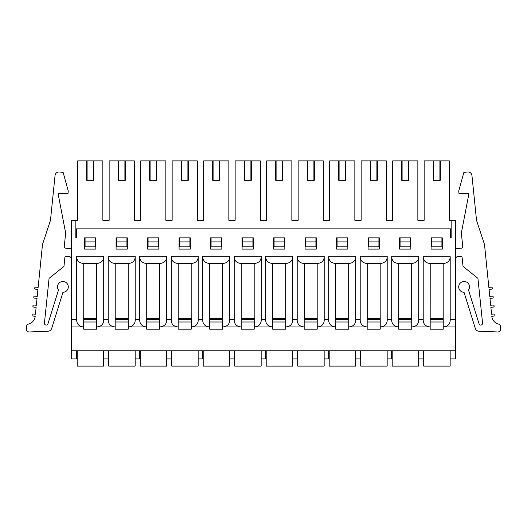 <?xml version="1.0" encoding="UTF-8"?>
<svg xmlns="http://www.w3.org/2000/svg" width="527" height="527" viewBox="0 0 527 527"><rect width="100%" height="100%" fill="white"/><g stroke="black" fill="none" stroke-linecap="round" stroke-linejoin="round"><path stroke-width="0.79" d="M423.701 350.798L423.701 366.1L450.157 366.1L450.157 358.9L455.651 358.9L455.651 350.798L71.349 350.798L71.349 358.9L76.659 358.9L76.659 350.798M430.177 321.997L443.227 321.997M392.2 350.798L392.2 366.1L418.662 366.1L418.662 358.9L423.161 358.9L423.161 350.798M398.682 321.997L411.732 321.997M360.699 350.798L360.699 366.1L387.161 366.1L387.161 358.9L391.66 358.9L391.66 350.798M367.181 321.997L380.231 321.997M329.197 350.798L329.197 366.1L355.659 366.1L355.659 358.9L360.158 358.9L360.158 350.798M335.679 321.997L348.729 321.997M297.702 350.798L297.702 366.1L324.158 366.1L324.158 358.9L328.657 358.9L328.657 350.798M304.178 321.997L317.228 321.997M266.201 350.798L266.201 366.1L292.663 366.1L292.663 358.9L297.162 358.9L297.162 350.798M272.683 321.997L285.733 321.997M234.699 350.798L234.699 366.1L261.161 366.1L261.161 358.9L265.661 358.9L265.661 350.798M241.182 321.997L254.231 321.997M203.198 350.798L203.198 366.1L229.66 366.1L229.66 358.9L234.159 358.9L234.159 350.798M209.68 321.997L222.73 321.997M171.703 350.798L171.703 366.1L198.159 366.1L198.159 358.9L202.658 358.9L202.658 350.798M178.179 321.997L191.229 321.997M140.202 350.798L140.202 366.1L166.657 366.1L166.657 358.9L171.163 358.9L171.163 350.798M146.677 321.997L159.727 321.997M108.7 350.798L108.7 366.1L135.162 366.1L135.162 358.9L139.662 358.9L139.662 350.798M115.182 321.997L128.232 321.997M77.199 350.798L77.199 366.1L103.661 366.1L103.661 350.798M83.681 321.997L96.731 321.997M391.706 257.262L391.706 256.3L418.708 256.3L418.708 320.712C418.286 324.474 415.961 326.556 411.732 326.951L411.732 318.4L398.682 318.4L398.682 326.951C394.446 326.556 392.121 324.474 391.706 320.712L391.706 257.262C392.128 261.043 394.473 263.125 398.728 263.5L398.728 318.4M418.708 257.262C418.28 261.043 415.941 263.125 411.686 263.5L398.728 263.5M360.204 256.3L387.207 256.3L387.207 320.712C386.785 324.474 384.46 326.556 380.231 326.951L380.231 318.4L367.181 318.4L367.181 326.951C362.945 326.556 360.626 324.474 360.204 320.712L360.204 256.3L360.204 320.712M387.207 257.262C386.778 261.043 384.44 263.125 380.184 263.5L367.227 263.5C362.971 263.125 360.633 261.043 360.204 257.262M355.705 320.712L355.705 256.3L355.705 320.712C355.284 324.474 352.965 326.556 348.729 326.951L348.729 318.4L335.679 318.4L335.679 326.951C331.45 326.556 329.125 324.474 328.703 320.712L328.703 257.262C329.131 261.043 331.47 263.125 335.725 263.5L335.725 318.4M355.705 257.262C355.284 261.043 352.938 263.125 348.683 263.5L335.725 263.5M297.208 257.262L297.208 256.3L324.204 256.3L324.204 320.712C323.789 324.474 321.463 326.556 317.228 326.951L317.228 318.4L304.178 318.4L304.178 326.951C299.949 326.556 297.623 324.474 297.208 320.712L297.208 257.262C297.63 261.043 299.968 263.125 304.224 263.5L304.224 318.4M324.204 257.262C323.782 261.043 321.444 263.125 317.188 263.5L304.224 263.5M265.707 257.262L265.707 256.3L292.702 256.3L292.702 320.712C292.287 324.474 289.962 326.556 285.733 326.951L285.733 318.4L272.683 318.4L272.683 326.951C268.447 326.556 266.122 324.474 265.707 320.712L265.707 257.262C266.128 261.043 268.467 263.125 272.722 263.5L272.722 318.4M292.702 257.262C292.281 261.043 289.942 263.125 285.687 263.5L272.722 263.5M234.205 257.262L234.205 256.3L261.208 256.3L261.208 320.712C260.786 324.474 258.461 326.556 254.231 326.951L254.231 318.4L241.182 318.4L241.182 326.951C236.946 326.556 234.62 324.474 234.205 320.712L234.205 257.262C234.627 261.043 236.972 263.125 241.228 263.5L241.228 318.4M261.208 257.262C260.779 261.043 258.441 263.125 254.185 263.5L241.228 263.5M202.704 257.262L202.704 256.3L229.706 256.3L229.706 320.712C229.285 324.474 226.959 326.556 222.73 326.951L222.73 318.4L209.68 318.4L209.68 326.951C205.451 326.556 203.126 324.474 202.704 320.712L202.704 257.262C203.132 261.043 205.471 263.125 209.726 263.5L209.726 318.4M229.706 257.262C229.278 261.043 226.939 263.125 222.684 263.5L209.726 263.5M171.203 257.262L171.203 256.3L198.205 256.3L198.205 320.712C197.79 324.474 195.464 326.556 191.229 326.951L191.229 318.4L178.179 318.4L178.179 326.951C173.95 326.556 171.624 324.474 171.203 320.712L171.203 257.262C171.631 261.043 173.969 263.125 178.225 263.5L178.225 318.4M198.205 257.262C197.783 261.043 195.438 263.125 191.182 263.5L178.225 263.5M139.708 257.262L139.708 256.3L166.703 256.3L166.703 320.712C166.288 324.474 163.963 326.556 159.727 326.951L159.727 318.4L146.677 318.4L146.677 326.951C142.448 326.556 140.123 324.474 139.708 320.712L139.708 257.262C140.129 261.043 142.468 263.125 146.723 263.5L146.723 318.4M166.703 257.262C166.282 261.043 163.943 263.125 159.688 263.5L146.723 263.5M135.202 320.712L135.202 256.3L135.202 320.712C134.787 324.474 132.461 326.556 128.232 326.951L128.232 318.4L115.182 318.4L115.182 326.951C110.947 326.556 108.621 324.474 108.206 320.712L108.206 257.262C108.628 261.043 110.966 263.125 115.222 263.5L115.222 318.4M135.202 257.262C134.78 261.043 132.442 263.125 128.186 263.5L115.222 263.5M103.707 257.262C103.279 261.043 100.94 263.125 96.685 263.5L83.727 263.5C79.472 263.125 77.126 261.043 76.705 257.262L76.705 256.3L103.707 256.3L103.707 320.712C103.285 324.474 100.96 326.556 96.731 326.951L96.731 318.4L83.681 318.4L83.681 326.951C79.445 326.556 77.12 324.474 76.705 320.712L76.705 257.262L76.705 320.712M71.349 258.823A2.194 2.194 0 0 0 69.347 256.629L66.283 256.359A1.304 1.304 0 0 0 64.874 257.532L63.971 266.398L49.07 278.348L44.439 323.077A1.798 1.798 0 0 0 47.95 323.795L58.484 290.021A5.402 5.402 0 0 1 60.717 281.958A5.402 5.402 0 0 1 68.167 285.759A5.402 5.402 0 0 1 62.957 292.301L51.705 328.387A4.005 4.005 0 0 1 48.049 331.2L29.328 331.97A2.879 2.879 0 0 1 26.35 328.736L26.62 326.582A2.339 2.339 0 0 1 28.399 324.112A8.999 8.999 0 0 0 35.21 316.286L32.707 316.029A1.041 1.041 0 0 1 32.918 313.993L35.414 314.244L36.119 307.327L33.616 307.076A1.041 1.041 0 0 1 33.827 305.034L36.323 305.291L37.028 298.374L34.525 298.124A1.041 1.041 0 0 1 34.736 296.082L37.233 296.339L37.937 289.422L35.434 289.165A1.041 1.041 0 0 1 35.645 287.129L38.142 287.386L42.496 244.502L50.467 220.345L55.052 175.524A3.959 3.959 0 0 1 59.399 171.986L63.128 172.375L68.26 191.005L67.99 193.705L58.089 193.705L65.651 233.02L64.235 246.761A1.258 1.258 0 0 0 65.361 248.145L69.366 248.553A1.798 1.798 0 0 0 71.349 246.761M450.427 228.85L450.427 237.848L451.152 237.848L451.152 228.85L76.573 228.85L76.573 237.848L75.848 237.848L75.848 220.299L71.349 220.299L71.349 350.798M455.651 258.823A2.194 2.194 0 0 1 457.653 256.629L460.717 256.359A1.304 1.304 0 0 1 462.126 257.532L463.029 266.398L477.93 278.348L482.561 323.077A1.798 1.798 0 0 1 479.05 323.795L468.516 290.021A5.402 5.402 0 0 0 466.283 281.958A5.402 5.402 0 0 0 458.833 285.759A5.402 5.402 0 0 0 464.043 292.301L475.295 328.387A4.005 4.005 0 0 0 478.951 331.2L497.672 331.97A2.879 2.879 0 0 0 500.65 328.736L500.38 326.582A2.339 2.339 0 0 0 498.601 324.112A8.999 8.999 0 0 1 491.79 316.286L494.293 316.029A1.041 1.041 0 0 0 494.082 313.993L491.586 314.244L490.881 307.327L493.384 307.076A1.041 1.041 0 0 0 493.173 305.034L490.677 305.291L489.972 298.374L492.475 298.124A1.041 1.041 0 0 0 492.264 296.082L489.767 296.339L489.063 289.422L491.566 289.165A1.041 1.041 0 0 0 491.355 287.129L488.858 287.386L484.504 244.502L476.533 220.345L471.948 175.524A3.959 3.959 0 0 0 467.601 171.986L463.872 172.375L458.74 191.005L459.01 193.705L468.911 193.705L461.349 233.02L462.765 246.761A1.258 1.258 0 0 1 461.639 248.145L457.634 248.553A1.798 1.798 0 0 1 455.651 246.761M451.152 237.848L451.152 220.299L455.651 220.299L455.651 350.798M84.577 249.1L95.828 249.1L95.828 237.848L84.577 237.848L84.577 249.1M450.203 257.262L450.203 320.712L450.203 257.262C449.781 261.043 447.443 263.125 443.187 263.5L430.223 263.5L430.177 326.951L411.732 326.951L411.732 329.197L398.682 329.197L398.682 326.951L380.231 326.951L380.231 329.197L367.181 329.197L367.181 326.951L348.729 326.951L348.729 329.197L335.679 329.197L335.679 326.951L317.228 326.951L317.228 329.197L304.178 329.197L304.178 326.951L285.733 326.951L285.733 329.197L272.683 329.197L272.683 326.951L254.231 326.951L254.231 329.197L241.182 329.197L241.182 326.951L222.73 326.951L222.73 329.197L209.68 329.197L209.68 326.951L191.229 326.951L191.229 329.197L178.179 329.197L178.179 326.951L159.727 326.951L159.727 329.197L146.677 329.197L146.677 326.951L128.232 326.951L128.232 329.197L115.182 329.197L115.182 326.951L96.731 326.951L96.731 329.197L83.681 329.197L83.681 326.951L71.349 326.951M108.16 350.798L108.16 358.9L103.661 358.9M102.851 220.299L109.148 220.299L102.851 220.299L102.851 160.9L77.647 160.9L77.647 220.299L75.848 220.299M134.352 220.299L140.65 220.299L134.352 220.299L134.352 160.9L109.148 160.9L109.148 220.299M165.847 220.299L172.151 220.299L165.847 220.299L165.847 160.9L140.65 160.9L140.65 220.299M197.348 220.299L203.653 220.299L197.348 220.299L197.348 160.9L172.151 160.9L172.151 220.299M228.85 220.299L235.147 220.299L228.85 220.299L228.85 160.9L203.653 160.9L203.653 220.299M260.351 220.299L266.649 220.299L260.351 220.299L260.351 160.9L235.147 160.9L235.147 220.299M291.853 220.299L298.15 220.299L291.853 220.299L291.853 160.9L266.649 160.9L266.649 220.299M323.347 220.299L329.652 220.299L323.347 220.299L323.347 160.9L298.15 160.9L298.15 220.299M354.849 220.299L361.153 220.299L354.849 220.299L354.849 160.9L329.652 160.9L329.652 220.299M386.35 220.299L392.648 220.299L386.35 220.299L386.35 160.9L361.153 160.9L361.153 220.299M417.852 220.299L424.149 220.299L417.852 220.299L417.852 160.9L392.648 160.9L392.648 220.299M116.078 237.848L116.078 249.1L127.33 249.1L127.33 237.848L116.078 237.848M135.202 256.3L108.206 256.3L108.206 257.262M147.58 237.848L147.58 249.1L158.831 249.1L158.831 237.848L147.58 237.848M179.081 237.848L179.081 249.1L190.333 249.1L190.333 237.848L179.081 237.848M210.583 237.848L210.583 249.1L221.827 249.1L221.827 237.848L210.583 237.848M242.077 237.848L242.077 249.1L253.329 249.1L253.329 237.848L242.077 237.848M273.579 237.848L273.579 249.1L284.83 249.1L284.83 237.848L273.579 237.848M305.08 237.848L305.08 249.1L316.332 249.1L316.332 237.848L305.08 237.848M336.582 237.848L336.582 249.1L347.833 249.1L347.833 237.848L336.582 237.848M355.705 256.3L328.703 256.3L328.703 257.262M368.083 237.848L368.083 249.1L379.328 249.1L379.328 237.848L368.083 237.848M399.578 237.848L399.578 249.1L410.829 249.1L410.829 237.848L399.578 237.848M431.079 237.848L431.079 249.1L442.331 249.1L442.331 237.848L431.079 237.848M430.223 263.5C425.968 263.125 423.629 261.043 423.207 257.262L423.207 320.712L423.207 256.3L450.203 256.3M450.203 320.712C449.788 324.474 447.463 326.556 443.227 326.951L443.227 329.197L430.177 329.197L430.177 326.951C425.948 326.556 423.622 324.474 423.207 320.712M455.651 326.951L443.227 326.951L443.227 318.4L430.223 318.4M455.651 319.751L450.203 319.751M423.207 319.751L418.708 319.751M450.157 350.798L450.157 358.9M391.706 319.751L387.207 319.751M418.662 350.798L418.662 358.9M360.204 319.751L355.705 319.751M387.161 350.798L387.161 358.9M328.703 319.751L324.204 319.751M355.659 350.798L355.659 358.9M297.208 319.751L292.702 319.751M324.158 350.798L324.158 358.9M265.707 319.751L261.208 319.751M292.663 350.798L292.663 358.9M234.205 319.751L229.706 319.751M261.161 350.798L261.161 358.9M202.704 319.751L198.205 319.751M229.66 350.798L229.66 358.9M171.203 319.751L166.703 319.751M198.159 350.798L198.159 358.9M139.708 319.751L135.202 319.751M166.657 350.798L166.657 358.9M108.206 319.751L103.707 319.751M135.162 350.798L135.162 358.9M76.705 319.751L71.349 319.751M451.152 220.299L449.353 220.299L449.353 160.9L424.149 160.9L424.149 220.299M126.928 241.9L116.572 241.9L116.572 246.847L126.928 246.847L126.928 237.848M116.572 241.9L116.572 237.848M125.347 160.9L125.347 180.247L118.147 180.247L118.147 160.9M118.601 180.247L118.601 160.9M124.899 180.247L124.899 160.9M158.423 241.9L148.074 241.9L148.074 246.847L158.423 246.847L158.423 237.848M148.074 241.9L148.074 237.848M156.848 160.9L156.848 180.247L149.648 180.247L149.648 160.9M150.103 180.247L150.103 160.9M156.4 180.247L156.4 160.9M189.924 241.9L179.575 241.9L179.575 246.847L189.924 246.847L189.924 237.848M179.575 241.9L179.575 237.848M188.35 160.9L188.35 180.247L181.15 180.247L181.15 160.9M181.598 180.247L181.598 160.9M187.902 180.247L187.902 160.9M221.426 241.9L211.077 241.9L211.077 246.847L221.426 246.847L221.426 237.848M211.077 241.9L211.077 237.848M219.851 160.9L219.851 180.247L212.651 180.247L212.651 160.9M213.099 180.247L213.099 160.9M219.403 180.247L219.403 160.9M252.927 241.9L242.578 241.9L242.578 246.847L252.927 246.847L252.927 237.848M242.578 241.9L242.578 237.848M251.353 160.9L251.353 180.247L244.153 180.247L244.153 160.9M244.6 180.247L244.6 160.9M250.898 180.247L250.898 160.9M284.422 241.9L274.073 241.9L274.073 246.847L284.422 246.847L284.422 237.848M274.073 241.9L274.073 237.848M282.847 160.9L282.847 180.247L275.647 180.247L275.647 160.9M276.102 180.247L276.102 160.9M282.4 180.247L282.4 160.9M315.923 241.9L305.574 241.9L305.574 246.847L315.923 246.847L315.923 237.848M305.574 241.9L305.574 237.848M314.349 160.9L314.349 180.247L307.149 180.247L307.149 160.9M307.597 180.247L307.597 160.9M313.901 180.247L313.901 160.9M347.425 241.9L337.076 241.9L337.076 246.847L347.425 246.847L347.425 237.848M337.076 241.9L337.076 237.848M345.85 160.9L345.85 180.247L338.65 180.247L338.65 160.9M339.098 180.247L339.098 160.9M345.402 180.247L345.402 160.9M378.926 241.9L368.577 241.9L368.577 246.847L378.926 246.847L378.926 237.848M368.577 241.9L368.577 237.848M377.352 160.9L377.352 180.247L370.152 180.247L370.152 160.9M370.6 180.247L370.6 160.9M376.897 180.247L376.897 160.9M410.428 241.9L400.072 241.9L400.072 246.847L410.428 246.847L410.428 237.848M400.072 241.9L400.072 237.848M408.853 160.9L408.853 180.247L401.653 180.247L401.653 160.9M402.101 180.247L402.101 160.9M408.399 180.247L408.399 160.9M441.922 241.9L431.573 241.9L431.573 246.847L441.922 246.847L441.922 237.848M431.573 241.9L431.573 237.848M440.348 160.9L440.348 180.247L433.148 180.247L433.148 160.9M433.602 180.247L433.602 160.9M439.9 180.247L439.9 160.9M75.848 237.848L75.848 228.85L76.573 228.85M85.078 241.9L95.427 241.9L95.427 246.847L85.078 246.847L85.078 237.848M93.398 160.9L93.398 180.247L93.852 180.247L93.852 160.9M93.398 180.247L87.1 180.247L87.1 160.9M87.1 180.247L86.652 180.247L86.652 160.9M95.427 241.9L95.427 237.848M430.177 319.751L443.227 319.751M398.682 319.751L411.732 319.751M367.181 319.751L380.231 319.751M335.679 319.751L348.729 319.751M304.178 319.751L317.228 319.751M272.683 319.751L285.733 319.751M241.182 319.751L254.231 319.751M209.68 319.751L222.73 319.751M178.179 319.751L191.229 319.751M146.677 319.751L159.727 319.751M115.182 319.751L128.232 319.751M83.681 319.751L96.731 319.751M411.686 263.5L411.686 318.4M380.184 263.5L380.184 318.4M367.227 263.5L367.227 318.4M348.683 263.5L348.683 318.4M317.188 263.5L317.188 318.4M285.687 263.5L285.687 318.4M254.185 263.5L254.185 318.4M222.684 263.5L222.684 318.4M191.182 263.5L191.182 318.4M159.688 263.5L159.688 318.4M128.186 263.5L128.186 318.4M96.685 263.5L96.685 318.4M83.727 263.5L83.727 318.4M443.187 263.5L443.187 318.4"/></g></svg>
